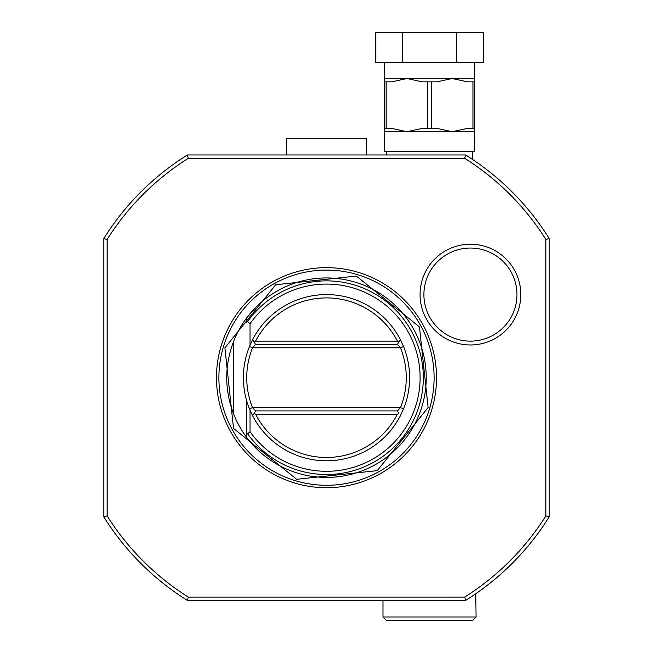 <?xml version="1.0" encoding="UTF-8"?>
<svg xmlns="http://www.w3.org/2000/svg" width="653" height="653" viewBox="0 0 653 653"><rect width="100%" height="100%" fill="white"/><g stroke="black" fill="none" stroke-linecap="round" stroke-linejoin="round"><path stroke-width="0.98" d="M474.755 62.566L474.755 128.388L472.952 128.388L472.952 81.845L474.755 81.845M384.339 62.566L384.339 82.213M456.414 62.566L456.414 32.65L483.285 32.65L483.285 62.566L375.81 62.566L375.81 32.65L402.681 32.65L402.681 62.566M456.414 32.65L402.681 32.65M472.952 128.388L467.442 128.388L452.154 131.71L436.865 128.388L427.739 128.388L427.739 81.845L436.865 81.845L452.154 78.523L467.442 81.845L472.952 81.845M427.739 128.388L422.23 128.388L406.941 131.71L474.755 131.71L474.755 128.388M474.755 131.71L474.755 151.651L384.339 151.651L384.339 131.71L406.941 131.71L391.653 128.388L386.143 128.388L386.143 81.845L391.653 81.845L406.941 78.523L422.23 81.845L427.739 81.845M384.339 128.012L384.339 81.845L386.143 81.845M386.143 128.388L384.339 128.388L384.339 131.71M431.355 128.388L431.355 81.845M472.764 151.651L472.764 159.585A262.604 262.604 0 0 1 549.214 238.557A262.604 262.604 0 0 0 465.638 154.973L187.362 154.973C202.52 154.973 202.52 154.973 187.362 154.973L188.317 158.304A259.29 259.29 0 0 0 107.108 239.504L107.108 515.878A259.29 259.29 0 0 0 188.309 597.087L464.675 597.079A259.282 259.282 0 0 0 545.892 515.87L545.892 239.512A259.282 259.282 0 0 0 464.675 158.304L188.309 158.304M386.331 151.651L386.331 154.973L465.344 154.973M326.5 154.973L366.39 154.973L366.39 138.354L286.61 138.354L286.61 154.973L326.5 154.973M464.683 158.304L465.638 154.973A262.604 262.604 0 0 1 549.214 238.557L545.892 239.512M107.108 239.512L103.786 238.557C103.786 253.707 103.786 253.707 103.786 238.557L103.786 516.825C103.786 501.675 103.786 501.675 103.786 516.825L107.108 515.87M103.786 238.557A262.604 262.604 0 0 1 187.362 154.973M326.5 487.718A110.031 110.031 0 0 1 216.47 377.687A110.031 110.031 0 0 1 326.5 267.665A110.031 110.031 0 0 1 436.53 377.687A110.031 110.031 0 0 1 326.5 487.718M470.438 344.964A50.371 50.371 0 0 1 420.067 294.585A50.371 50.371 0 0 1 470.438 244.214A50.371 50.371 0 0 1 520.808 294.585A50.371 50.371 0 0 1 470.438 344.964M188.317 597.079L187.362 600.409A262.604 262.604 0 0 1 103.786 516.825M187.362 600.409C202.52 600.409 202.52 600.409 187.362 600.409L465.638 600.409L464.683 597.079M545.892 515.87L549.214 516.825A262.604 262.604 0 0 1 465.638 600.409L467.736 599.079A262.604 262.604 0 0 0 549.214 516.825A262.604 262.604 0 0 1 475.751 593.757L476.086 617.028L383.009 617.028L383.009 600.409L459.083 600.409M549.214 516.825L549.214 238.557M467.736 599.079A262.604 262.604 0 0 1 465.638 600.409M383.009 617.028L386.331 620.35L472.764 620.35L476.086 617.028M256.621 448.84L246.72 437.526A99.721 99.721 0 0 0 426.221 377.687A99.721 99.721 0 0 0 233.423 341.886C224.501 365.753 224.501 389.629 233.423 413.496A99.721 99.721 0 0 0 246.72 437.526L246.72 432.963L247.585 433.788L250.05 431.706L250.05 410.264M250.05 345.119L250.05 323.676L247.585 321.594L246.72 322.419L246.72 317.856L256.621 306.543M246.72 322.419L246.72 321.423M246.72 400.958L246.72 432.963L246.72 400.958M246.72 436L246.72 434.457M246.72 320.925L246.72 319.382M233.423 341.886L233.423 413.496M409.602 377.687A83.102 83.102 0 0 1 403.538 408.851L400.362 415.781A83.102 83.102 0 0 1 252.638 415.781L249.462 408.851A83.102 83.102 0 0 1 249.462 346.531L252.638 339.601A83.102 83.102 0 0 1 400.362 339.601L403.538 346.531A83.102 83.102 0 0 1 409.602 377.687M403.538 408.851L400.46 407.611A79.78 79.78 0 0 0 400.452 347.771L403.538 346.531M249.462 346.531L252.548 347.771A79.78 79.78 0 0 0 252.548 407.611L255.592 410.933L252.638 415.781L255.592 410.933L397.408 410.933L398.877 413.349L397.408 414.255L255.592 414.255L254.123 413.349M249.462 408.851L252.548 407.611L400.46 407.611L397.408 410.933L255.592 410.933L252.638 415.781M397.408 410.933L398.877 413.349M397.408 414.255A79.78 79.78 0 0 1 255.592 414.255M254.123 342.033L252.638 339.601L255.592 344.449L397.408 344.449L400.46 347.771L252.548 347.771L255.592 344.449L254.123 342.033L255.592 341.127L397.408 341.127L398.877 342.033L400.362 339.601L398.877 342.033M255.592 344.449L252.638 339.601L255.592 344.449L397.408 344.449L400.362 339.601M255.592 341.127A79.78 79.78 0 0 1 397.408 341.127M470.438 248.05A46.534 46.534 0 0 0 423.903 294.585A46.534 46.534 0 0 0 470.438 341.127A46.534 46.534 0 0 0 516.972 294.585A46.534 46.534 0 0 0 470.438 248.05M384.339 78.523L474.755 78.523M326.5 485.293A107.606 107.606 0 0 1 218.894 377.687A107.606 107.606 0 0 1 326.5 270.089A107.606 107.606 0 0 1 434.106 377.687A107.606 107.606 0 0 1 326.5 485.293M247.585 321.594A96.824 96.824 0 0 1 391.041 305.514A96.824 96.824 0 0 1 391.041 449.868A96.824 96.824 0 0 1 247.585 433.788M250.05 323.676A93.608 93.608 0 0 1 388.829 307.849A93.608 93.608 0 0 1 388.829 447.534A93.608 93.608 0 0 1 250.05 431.706M296.642 479.302L233.537 428.425L224.893 347.837L275.762 284.732L356.358 276.08L419.463 326.957L428.107 407.545L377.238 470.65L296.642 479.302"/></g></svg>
